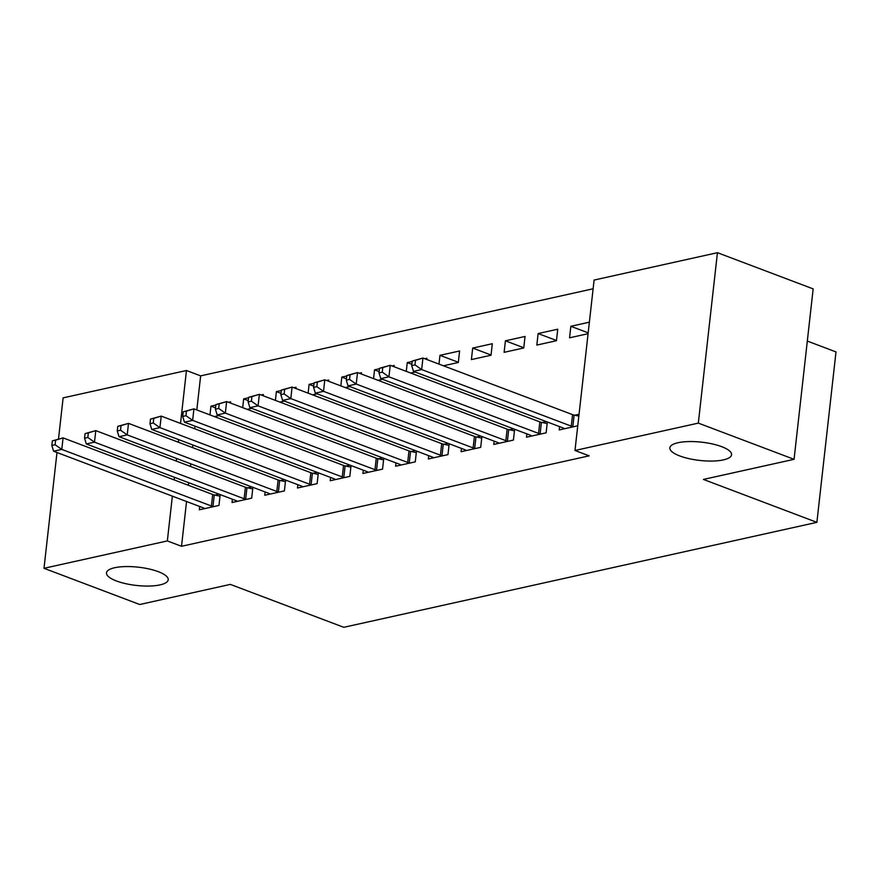 <?xml version="1.0" encoding="UTF-8"?>
<svg xmlns="http://www.w3.org/2000/svg" width="880" height="880" viewBox="0 0 880 880"><rect width="100%" height="100%" fill="white"/><g stroke="black" fill="none" stroke-linecap="round" stroke-linejoin="round"><path stroke-width="1.32" d="M679.778 455.95A31.053 9.185 6.4 0 1 669.856 447.843A31.053 9.185 6.4 0 1 688.798 441.573A31.053 9.185 6.4 0 1 721.655 446.655A31.053 9.185 6.4 0 1 731.577 454.762A31.053 9.185 6.4 0 1 712.624 461.043A31.053 9.185 6.4 0 1 679.778 455.95M116.402 580.954A31.053 9.185 6.4 0 1 106.48 572.847A31.053 9.185 6.4 0 1 125.422 566.577A31.053 9.185 6.4 0 1 158.279 571.67A31.053 9.185 6.4 0 1 168.201 579.777A31.053 9.185 6.4 0 1 149.259 586.047A31.053 9.185 6.4 0 1 116.402 580.954M593.12 288.783L200.64 375.87L186.461 370.502L180.521 423.412M594.099 280.06L717.442 252.692L698.324 423.115L574.981 450.483L594.099 280.06M698.324 423.115L794.057 459.316L813.164 288.893L717.442 252.692M807.312 341.066L836 351.923L816.882 522.346L343.805 627.308L230.351 584.397L139.722 604.505L44 568.293L56.991 452.496M58.509 438.9L63.118 397.87L186.461 370.502M538.12 333.553L536.833 345.07L556.457 340.714L557.755 329.197L538.12 333.553L556.49 340.494M526.867 433.895L526.504 437.184L546.128 432.828L547.338 422.004M542.124 422.488L546.227 421.575M472.692 348.073L471.394 359.579L491.029 355.234L492.316 343.717L472.692 348.073L491.051 355.014M461.439 448.404L461.065 451.704L480.7 447.348L481.91 436.524M476.696 437.008L480.799 436.095M411.851 364.331L407.253 362.593L406.274 371.36M407.253 362.593L412.17 361.493M424.732 358.71L426.888 358.237L426.745 359.469M410.729 373.043L415.261 372.042M396 462.924L395.637 466.224L415.261 461.868L416.482 451.033M411.257 451.528L415.36 450.615M346.423 378.84L341.825 377.102L340.846 385.88M341.825 377.102L346.742 376.013M359.304 373.23L361.46 372.746L361.317 373.989M345.29 387.563L349.833 386.562M330.572 477.444L330.198 480.744L349.833 476.388L351.043 465.553M345.829 466.048L349.932 465.135M280.995 393.36L276.397 391.622L275.407 400.4M276.397 391.622L281.303 390.533M293.865 387.75L296.021 387.266L295.889 388.509M279.862 402.083L284.394 401.082M265.133 491.964L264.77 495.264L284.394 490.908L285.615 480.073M280.39 480.568L284.504 479.655M215.556 407.88L210.958 406.142L209.979 414.92M210.958 406.142L215.875 405.053M228.437 402.27L230.593 401.786L230.45 403.029M214.423 416.603L218.966 415.591M199.705 506.484L199.331 509.784L218.966 505.428L220.176 494.593M214.962 495.088L219.065 494.175M200.64 375.87L196.812 409.937M194.997 426.162L194.7 428.78M192.885 445.005L192.588 447.612M190.773 463.837L190.476 466.444M188.661 482.669L188.364 485.276M186.549 501.501L181.522 546.293L589.171 455.84L574.981 450.483M232.419 499.224L232.056 502.524L251.68 498.168L252.901 487.333M247.676 487.828L251.779 486.915M248.27 400.62L243.672 398.882L242.693 407.66M243.672 398.882L248.589 397.793M261.151 395.01L263.307 394.526L263.164 395.769M247.148 409.343L251.68 408.342M297.858 484.704L297.484 488.004L317.119 483.648L318.329 472.813M313.115 473.308L317.218 472.395M313.709 386.1L309.111 384.362L308.121 393.14M309.111 384.362L314.028 383.273M326.579 380.49L328.735 380.006L328.603 381.249M312.576 394.823L317.108 393.822M363.286 470.184L362.912 473.484L382.547 469.128L383.757 458.293M378.543 458.788L382.646 457.875M379.137 371.591L374.539 369.842L373.56 378.62M374.539 369.842L379.456 368.753M392.018 365.97L394.174 365.486L394.031 366.729M378.004 380.303L382.547 379.302M428.725 455.664L428.351 458.964L447.975 454.608L449.196 443.773M443.971 444.268L448.085 443.355M458.337 362.274L439.978 355.333L438.988 364.1M439.978 355.333L459.602 350.977L458.315 362.483L443.443 365.783M494.153 441.144L493.779 444.444L513.414 440.088L514.624 429.264M509.41 429.748L513.513 428.835M505.406 340.813L504.119 352.33L523.743 347.974L525.041 336.457L505.406 340.813L523.765 347.754M559.581 426.635L559.218 429.924L577.753 425.81M574.838 415.228L579.04 414.293M588.181 332.849L570.845 326.293L569.547 337.81L588.082 333.696M570.845 326.293L589.38 322.179M181.522 546.293L167.343 540.925L44 568.293M794.057 459.316L703.428 479.424L816.882 522.346M178.706 439.637L178.409 442.244M176.594 458.469L176.297 461.087M174.482 477.301L174.185 479.919M172.359 496.144L167.343 540.925M52.349 440.869L51.832 445.478L55.099 444.752L55.616 440.143L52.349 440.869L63.074 437.888L61.776 449.405L211.398 506A4.851 1.43 -173.6 0 0 212.96 506.44L213.675 506.594M55.099 444.752L61.776 449.405L53.603 451.22L203.214 507.815A4.851 1.43 -173.6 0 1 204.303 508.365L204.633 508.607M55.616 440.143L63.074 437.888L212.685 494.483A4.851 1.43 -173.6 0 0 214.247 494.934L220 496.166M51.832 445.478L53.603 451.22M85.063 433.609L84.546 438.218L87.824 437.492L88.341 432.883L85.063 433.609L95.788 430.628L94.49 442.145L244.112 498.74A4.851 1.43 -173.6 0 0 245.674 499.18L246.389 499.334M87.824 437.492L94.49 442.145L86.317 443.96L235.939 500.555A4.851 1.43 -173.6 0 1 237.017 501.105L237.347 501.347M88.341 432.883L95.788 430.628L245.41 487.223A4.851 1.43 -173.6 0 0 246.961 487.674L252.725 488.917M84.546 438.218L86.317 443.96M117.777 426.349L117.26 430.958L120.538 430.232L121.055 425.623L117.777 426.349L128.502 423.368L127.215 434.885L276.826 491.48A4.851 1.43 -173.6 0 0 278.388 491.931L279.103 492.085M120.538 430.232L127.215 434.885L119.031 436.7L268.653 493.295A4.851 1.43 -173.6 0 1 269.742 493.845L270.061 494.087M121.055 425.623L128.502 423.368L278.124 479.963A4.851 1.43 -173.6 0 0 279.686 480.414L285.439 481.657M117.26 430.958L119.031 436.7M150.502 419.089L149.985 423.698L153.252 422.972L153.769 418.363L150.502 419.089L161.216 416.108L159.929 427.625L309.551 484.22A4.851 1.43 -173.6 0 0 311.102 484.671L311.817 484.825M153.252 422.972L159.929 427.625L151.745 429.44L301.367 486.035A4.851 1.43 -173.6 0 1 302.456 486.585L302.786 486.827M153.769 418.363L161.216 416.108L310.838 472.703A4.851 1.43 -173.6 0 0 312.4 473.154L318.153 474.397M149.985 423.698L151.745 429.44M183.216 411.829L182.699 416.438L185.966 415.712L186.483 411.103L183.216 411.829L193.93 408.848L192.643 420.365L342.265 476.96A4.851 1.43 -173.6 0 0 343.827 477.411L344.531 477.565M185.966 415.712L192.643 420.365L184.459 422.18L334.081 478.775A4.851 1.43 -173.6 0 1 335.17 479.325L335.5 479.567M186.483 411.103L193.93 408.848L343.552 465.443A4.851 1.43 -173.6 0 0 345.114 465.894L350.867 467.137M182.699 416.438L184.459 422.18M215.93 404.569L215.413 409.178L218.68 408.452L219.197 403.843L215.93 404.569L226.655 401.588L225.357 413.105L374.979 469.7A4.851 1.43 -173.6 0 0 376.541 470.151L377.256 470.305M218.68 408.452L225.357 413.105L217.184 414.92L366.795 471.515A4.851 1.43 -173.6 0 1 367.884 472.065L368.214 472.307M219.197 403.843L226.655 401.588L376.266 458.183A4.851 1.43 -173.6 0 0 377.828 458.634L383.581 459.877M215.413 409.178L217.184 414.92M248.644 397.309L248.127 401.918L251.405 401.192L251.922 396.583L248.644 397.309L259.369 394.328L258.071 405.845L407.693 462.44A4.851 1.43 -173.6 0 0 409.255 462.891L409.97 463.045M251.405 401.192L258.071 405.845L249.898 407.66L399.52 464.255A4.851 1.43 -173.6 0 1 400.598 464.805L400.928 465.047M251.922 396.583L259.369 394.328L408.991 450.923A4.851 1.43 -173.6 0 0 410.542 451.374L416.306 452.617M248.127 401.918L249.898 407.66M281.358 390.06L280.841 394.658L284.119 393.932L284.636 389.334L281.358 390.06L292.083 387.079L290.796 398.585L440.407 455.18A4.851 1.43 -173.6 0 0 441.969 455.631L442.684 455.785M284.119 393.932L290.796 398.585L282.612 400.4L432.234 456.995A4.851 1.43 -173.6 0 1 433.323 457.545L433.642 457.787M284.636 389.334L292.083 387.079L441.705 443.663A4.851 1.43 -173.6 0 0 443.267 444.114L449.02 445.357M280.841 394.658L282.612 400.4M314.083 382.8L313.566 387.398L316.833 386.672L317.35 382.074L314.083 382.8L324.797 379.819L323.51 391.325L473.132 447.92A4.851 1.43 -173.6 0 0 474.683 448.371L475.398 448.525M316.833 386.672L323.51 391.325L315.326 393.14L464.948 449.735A4.851 1.43 -173.6 0 1 466.037 450.285L466.367 450.527M317.35 382.074L324.797 379.819L474.419 436.403A4.851 1.43 -173.6 0 0 475.981 436.854L481.734 438.097M313.566 387.398L315.326 393.14M346.797 375.54L346.28 380.138L349.547 379.412L350.064 374.814L346.797 375.54L357.522 372.559L356.224 384.065L505.846 440.66A4.851 1.43 -173.6 0 0 507.408 441.111L508.112 441.265M349.547 379.412L356.224 384.065L348.051 385.88L497.662 442.475A4.851 1.43 -173.6 0 1 498.751 443.025L499.081 443.267M350.064 374.814L357.522 372.559L507.133 429.143A4.851 1.43 -173.6 0 0 508.695 429.594L514.448 430.837M346.28 380.138L348.051 385.88M379.511 368.28L378.994 372.878L382.261 372.152L382.778 367.554L379.511 368.28L390.236 365.299L388.938 376.816L538.56 433.4A4.851 1.43 -173.6 0 0 540.122 433.851L540.837 434.005M382.261 372.152L388.938 376.816L380.765 378.62L530.376 435.215A4.851 1.43 -173.6 0 1 531.465 435.776L531.795 436.007M382.778 367.554L390.236 365.299L539.847 421.883A4.851 1.43 -173.6 0 0 541.409 422.334L547.162 423.577M378.994 372.878L380.765 378.62M412.225 361.02L411.708 365.629L414.986 364.903L415.503 360.294L412.225 361.02L422.95 358.039L421.652 369.556L571.274 426.14A4.851 1.43 -173.6 0 0 572.836 426.591L573.551 426.745M414.986 364.903L421.652 369.556L413.479 371.371L563.101 427.955A4.851 1.43 -173.6 0 1 564.179 428.516L564.509 428.747M415.503 360.294L422.95 358.039L572.572 414.634A4.851 1.43 -173.6 0 0 574.123 415.074L578.842 416.097M411.708 365.629L413.479 371.371M211.398 506L212.685 494.483M212.96 506.44L214.247 494.934M244.112 498.74L245.41 487.223M245.674 499.18L246.961 487.674M276.826 491.48L278.124 479.963M278.388 491.931L279.686 480.414M309.551 484.22L310.838 472.703M311.102 484.671L312.4 473.154M342.265 476.96L343.552 465.443M343.827 477.411L345.114 465.894M374.979 469.7L376.266 458.183M376.541 470.151L377.828 458.634M407.693 462.44L408.991 450.923M409.255 462.891L410.542 451.374M440.407 455.18L441.705 443.663M441.969 455.631L443.267 444.114M473.132 447.92L474.419 436.403M474.683 448.371L475.981 436.854M505.846 440.66L507.133 429.143M507.408 441.111L508.695 429.594M538.56 433.4L539.847 421.883M540.122 433.851L541.409 422.334M571.274 426.14L572.572 414.634M572.836 426.591L574.123 415.074"/></g></svg>
